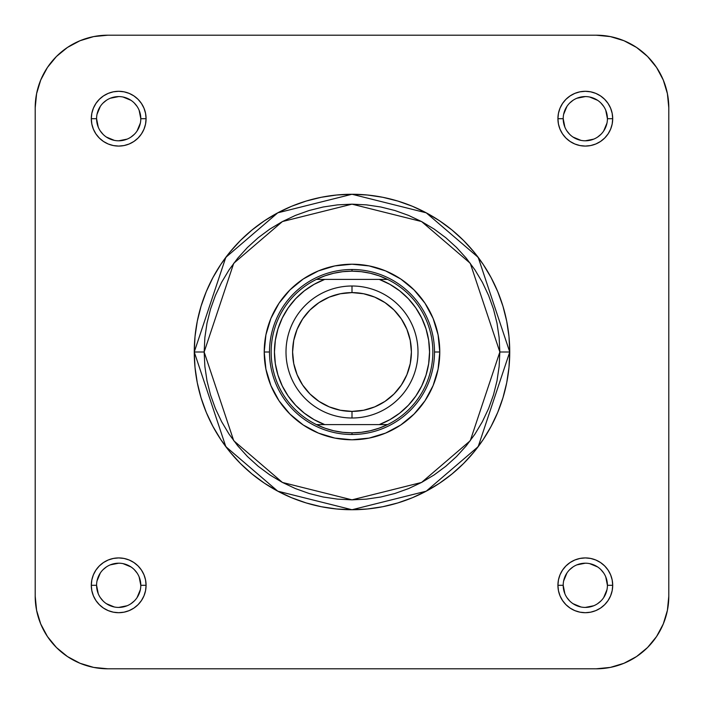 <?xml version="1.0" encoding="UTF-8"?>
<svg xmlns="http://www.w3.org/2000/svg" width="704" height="704" viewBox="0 0 704 704"><rect width="100%" height="100%" fill="white"/><g stroke="black" fill="none" stroke-linecap="round" stroke-linejoin="round"><path stroke-width="1.06" d="M93.641 667.401L107.8 668.8A72.6 72.6 0 0 1 35.2 596.2L35.2 107.8L36.599 93.641L40.726 80.018L36.599 93.641L40.726 80.018L47.432 67.47L56.461 56.461L67.47 47.432L80.018 40.726L93.641 36.599L107.8 35.2L93.641 36.599L107.8 35.2L596.2 35.2L610.359 36.599L623.982 40.726L610.359 36.599L623.982 40.726L636.53 47.432L647.539 56.461L656.568 67.47L663.274 80.018L667.401 93.641L668.8 107.8L667.401 93.641L668.8 107.8L668.8 596.2L667.401 610.359L663.274 623.982L667.401 610.359L663.274 623.982L656.568 636.53L663.274 623.982L656.568 636.53L647.539 647.539L636.53 656.568L623.982 663.274L610.359 667.401L596.2 668.8L610.359 667.401L596.2 668.8L107.8 668.8L93.641 667.401L80.018 663.274L93.641 667.401L80.018 663.274L67.47 656.568L80.018 663.274L67.47 656.568L56.461 647.539L47.432 636.53L40.726 623.982L36.599 610.359L35.2 596.2L36.599 610.359L35.2 596.2L35.2 107.8L36.599 93.641M647.539 647.539L656.568 636.53L647.539 647.539L636.53 656.568L623.982 663.274L610.359 667.401M647.539 56.461L636.53 47.432L647.539 56.461L656.568 67.47M56.461 56.461L47.432 67.47L56.461 56.461L67.47 47.432M56.461 647.539L67.47 656.568L56.461 647.539L47.432 636.53L40.726 623.982L36.599 610.359M439.78 352L434.5 352L439.78 352L438.09 334.875L433.101 318.41L424.987 303.23L414.066 289.934L400.77 279.013L385.59 270.899L369.125 265.91L352 264.22L334.875 265.91L318.41 270.899L303.23 279.013L289.934 289.934L279.013 303.23L270.899 318.41L265.91 334.875L264.22 352A87.78 87.78 0 0 1 352 264.22A87.78 87.78 0 0 1 439.78 352A87.78 87.78 0 0 1 352 439.78A87.78 87.78 0 0 1 264.22 352L265.91 369.125L270.899 385.59L279.013 400.77L289.934 414.066L303.23 424.987L318.41 433.101L334.875 438.09L352 439.78L369.125 438.09L385.59 433.101L400.77 424.987L414.066 414.066L424.987 400.77L433.101 385.59L438.09 369.125L439.78 352M269.5 352L264.22 352L269.5 352M140.8 585.314A22.106 22.106 0 0 0 118.686 563.2A22.106 22.106 0 0 0 96.58 585.314A22.106 22.106 0 0 1 118.694 563.2A22.106 22.106 0 0 1 140.8 585.314L140.8 585.306A22.106 22.106 0 0 1 118.694 607.42A22.106 22.106 0 0 1 96.58 585.306L91.3 585.306L96.58 585.306L98.261 593.771M96.58 585.306L96.58 585.306A22.106 22.106 0 0 0 118.694 607.42A22.106 22.106 0 0 0 140.8 585.306L146.08 585.306L140.8 585.306L139.119 576.849M91.3 585.314A27.386 27.386 0 0 1 118.694 557.92A27.386 27.386 0 0 1 146.08 585.314L145.552 579.964L143.994 574.825L141.46 570.09L138.054 565.946L133.91 562.54L129.175 560.006L124.036 558.448L118.686 557.92L113.344 558.448L108.205 560.006L103.47 562.54L99.326 565.946L95.92 570.09L93.386 574.825L91.828 579.964L91.3 585.314L91.828 590.656L93.386 595.795L95.92 600.53L99.326 604.674L103.47 608.08L108.205 610.614L113.344 612.172L118.686 612.7L124.036 612.172L129.175 610.614L133.91 608.08L138.054 604.674L141.46 600.53L143.994 595.795L145.552 590.656L146.08 585.314M96.58 118.686L96.58 118.694A22.106 22.106 0 0 0 118.686 140.8A22.106 22.106 0 0 0 140.8 118.694A22.106 22.106 0 0 0 118.686 96.58A22.106 22.106 0 0 0 96.58 118.694L91.3 118.694A27.386 27.386 0 0 1 118.686 91.3A27.386 27.386 0 0 1 146.08 118.694L140.8 118.694A22.106 22.106 0 0 1 118.686 140.8A22.106 22.106 0 0 1 96.58 118.694A22.106 22.106 0 0 1 118.686 96.58A22.106 22.106 0 0 1 140.8 118.694L139.119 110.229M607.42 118.686A22.106 22.106 0 0 0 585.306 96.58A22.106 22.106 0 0 0 563.2 118.694L557.92 118.694L563.2 118.694L564.881 127.151M557.92 118.686L558.448 124.036L560.006 129.175L562.54 133.91L565.946 138.054L570.09 141.46L574.825 143.994L579.964 145.552L585.314 146.08L590.656 145.552L595.795 143.994L600.53 141.46L604.674 138.054L608.08 133.91L610.614 129.175L612.172 124.036L612.7 118.686L612.172 113.344L610.614 108.205L608.08 103.47L604.674 99.326L600.53 95.92L595.795 93.386L590.656 91.828L585.314 91.3L579.964 91.828L574.825 93.386L570.09 95.92L565.946 99.326L562.54 103.47L560.006 108.205L558.448 113.344L557.92 118.686A27.386 27.386 0 0 1 585.306 91.3A27.386 27.386 0 0 1 612.7 118.694L607.42 118.694A22.106 22.106 0 0 1 585.306 140.8A22.106 22.106 0 0 1 563.2 118.694A22.106 22.106 0 0 0 585.306 140.8A22.106 22.106 0 0 0 607.42 118.694L605.739 110.229M607.42 585.314L607.42 585.306A22.106 22.106 0 0 0 585.306 563.2A22.106 22.106 0 0 0 563.2 585.306L557.92 585.306A27.386 27.386 0 0 1 585.306 557.92A27.386 27.386 0 0 1 612.7 585.306L607.42 585.306A22.106 22.106 0 0 1 585.306 607.42A22.106 22.106 0 0 1 563.2 585.306A22.106 22.106 0 0 1 585.314 563.2A22.106 22.106 0 0 1 607.42 585.306L605.739 576.849M499.84 352L470.272 440.704L421.573 482.451L352 499.84L282.427 482.451L233.728 440.704L204.16 352L194.26 352L225.808 446.644L277.772 491.181L352 509.74L426.228 491.181L478.192 446.644L509.74 352L499.84 352L499.127 366.494L496.998 380.846L493.478 394.918L488.585 408.575L482.381 421.687L474.927 434.139L466.286 445.79L456.535 456.535L445.79 466.286L434.139 474.927L421.687 482.381L408.575 488.585L394.918 493.478L380.846 496.998L366.494 499.127L352 499.84L337.506 499.127L323.154 496.998L309.082 493.478L295.425 488.585L282.313 482.381L269.861 474.927L258.21 466.286L247.465 456.535L237.714 445.79L229.073 434.139L221.619 421.687L215.415 408.575L210.522 394.918L207.002 380.846L204.873 366.494L204.16 352L204.873 337.506L207.002 323.154L210.522 309.082L215.415 295.425L221.619 282.313L229.073 269.861L237.714 258.21L247.465 247.465L258.21 237.714L269.861 229.073L282.313 221.619L295.425 215.415L309.082 210.522L323.154 207.002L337.506 204.873L352 204.16L366.494 204.873L380.846 207.002L394.918 210.522L408.575 215.415L421.687 221.619L434.139 229.073L445.79 237.714L456.535 247.465L466.286 258.21L474.927 269.861L482.381 282.313L488.585 295.425L493.478 309.082L496.998 323.154L499.127 337.506L499.84 352L509.74 352A157.74 157.74 0 0 1 352 509.74A157.74 157.74 0 0 1 194.26 352A157.74 157.74 0 0 1 352 194.26A157.74 157.74 0 0 1 509.74 352L508.983 336.538L506.713 321.226L502.946 306.214L497.737 291.632L491.11 277.64L483.155 264.361L473.933 251.935L463.54 240.46L452.065 230.067L439.639 220.845L426.36 212.89L412.368 206.263L397.786 201.054L382.774 197.287L367.462 195.017L352 194.26L336.538 195.017L321.226 197.287L306.214 201.054L291.632 206.263L277.64 212.89L264.361 220.845L251.935 230.067L240.46 240.46L230.067 251.935L220.845 264.361L212.89 277.64L206.263 291.632L201.054 306.214L197.287 321.226L195.017 336.538L194.26 352L195.017 367.462L197.287 382.774L201.054 397.786L206.263 412.368L212.89 426.36L220.845 439.639L230.067 452.065L240.46 463.54L251.935 473.933L264.361 483.155L277.64 491.11L291.632 497.737L306.214 502.946L321.226 506.713L336.538 508.983L352 509.74L367.462 508.983L382.774 506.713L397.786 502.946L412.368 497.737L426.36 491.11L439.639 483.155L452.065 473.933L463.54 463.54L473.933 452.065L483.155 439.639L491.11 426.36L497.737 412.368L502.946 397.786L506.713 382.774L508.983 367.462L509.74 352L478.192 257.356L426.228 212.819L352 194.26L277.772 212.819L225.808 257.356L194.26 352L204.16 352L233.728 263.296L282.427 221.549L352 204.16L421.573 221.549L470.272 263.296L499.84 352M563.2 118.694L563.2 118.686A22.106 22.106 0 0 1 585.306 96.58A22.106 22.106 0 0 1 607.42 118.694L612.7 118.694A27.386 27.386 0 0 1 585.306 146.08A27.386 27.386 0 0 1 557.92 118.694M80.018 40.726L93.641 36.599M35.2 107.8A72.6 72.6 0 0 1 107.8 35.2L596.2 35.2L610.359 36.599M663.274 80.018L667.401 93.641M596.2 35.2A72.6 72.6 0 0 1 668.8 107.8L668.8 596.2L667.401 610.359M557.92 585.314L558.448 590.656L560.006 595.795L562.54 600.53L565.946 604.674L570.09 608.08L574.825 610.614L579.964 612.172L585.314 612.7L590.656 612.172L595.795 610.614L600.53 608.08L604.674 604.674L608.08 600.53L610.614 595.795L612.172 590.656L612.7 585.314L612.172 579.964L610.614 574.825L608.08 570.09L604.674 565.946L600.53 562.54L595.795 560.006L590.656 558.448L585.314 557.92L579.964 558.448L574.825 560.006L570.09 562.54L565.946 565.946L562.54 570.09L560.006 574.825L558.448 579.964L557.92 585.314M91.3 118.686L91.828 124.036L93.386 129.175L95.92 133.91L99.326 138.054L103.47 141.46L108.205 143.994L113.344 145.552L118.686 146.08L124.036 145.552L129.175 143.994L133.91 141.46L138.054 138.054L141.46 133.91L143.994 129.175L145.552 124.036L146.08 118.686L145.552 113.344L143.994 108.205L141.46 103.47L138.054 99.326L133.91 95.92L129.175 93.386L124.036 91.828L118.686 91.3L113.344 91.828L108.205 93.386L103.47 95.92L99.326 99.326L95.92 103.47L93.386 108.205L91.828 113.344L91.3 118.686M107.8 668.8L596.2 668.8A72.6 72.6 0 0 0 668.8 596.2M563.2 585.306A22.106 22.106 0 0 0 585.306 607.42A22.106 22.106 0 0 0 607.42 585.306L612.7 585.306A27.386 27.386 0 0 1 585.306 612.7A27.386 27.386 0 0 1 557.92 585.306L563.2 585.306L564.881 593.771M566.922 597.59L569.677 600.943M573.021 603.689L580.994 606.998M585.306 607.42L593.771 605.739M597.59 603.698L600.943 600.943M603.689 597.599L606.998 589.626M603.698 573.03L600.943 569.677M597.599 566.931L589.626 563.622M585.314 563.2L576.849 564.881M573.03 566.922L569.677 569.677M566.931 573.021L563.622 580.994M100.302 597.59L103.057 600.943M106.401 603.689L114.374 606.998M118.686 607.42L127.151 605.739M130.97 603.698L134.323 600.943M137.069 597.599L140.378 589.626M137.078 573.03L134.323 569.677M130.979 566.931L123.006 563.622M118.694 563.2L110.229 564.881M106.41 566.922L103.057 569.677M100.311 573.021L97.002 580.994M140.8 118.694L146.08 118.694A27.386 27.386 0 0 1 118.686 146.08A27.386 27.386 0 0 1 91.3 118.694L96.58 118.694L98.261 127.151M100.302 130.97L103.057 134.323M106.401 137.069L114.374 140.378M118.686 140.8L127.151 139.119M130.97 137.078L134.323 134.323M137.069 130.979L140.378 123.006M137.078 106.41L134.323 103.057M130.979 100.311L123.006 97.002M118.694 96.58L110.229 98.261M106.41 100.302L103.057 103.057M100.311 106.401L97.002 114.374M566.922 130.97L569.677 134.323M573.021 137.069L580.994 140.378M585.306 140.8L593.771 139.119M597.59 137.078L600.943 134.323M603.689 130.979L606.998 123.006M603.698 106.41L600.943 103.057M597.599 100.311L589.626 97.002M585.314 96.58L576.849 98.261M573.03 100.302L569.677 103.057M566.931 106.401L563.622 114.374M146.08 585.306A27.386 27.386 0 0 1 118.694 612.7A27.386 27.386 0 0 1 91.3 585.306M352 286L352 292.6A59.4 59.4 0 0 1 411.4 352A59.4 59.4 0 0 1 352 411.4L352 418A66 66 0 0 0 418 352A66 66 0 0 0 352 286A66 66 0 0 1 418 352A66 66 0 0 1 352 418A66 66 0 0 1 286 352A66 66 0 0 1 352 286A66 66 0 0 0 286 352A66 66 0 0 0 352 418L352 411.4L340.41 410.256L329.27 406.877L319 401.386L309.998 394.002L302.614 385L297.123 374.73L293.744 363.59L292.6 352L293.744 340.41L297.123 329.27L302.614 319L309.998 309.998L319 302.614L329.27 297.123L340.41 293.744L352 292.6L363.59 293.744L374.73 297.123L385 302.614L394.002 309.998L401.386 319L406.877 329.27L410.256 340.41L411.4 352L410.256 363.59L406.877 374.73L401.386 385L394.002 394.002L385 401.386L374.73 406.877L363.59 410.256L352 411.4A59.4 59.4 0 0 1 292.6 352A59.4 59.4 0 0 1 352 292.6L352 286M352 271.154A80.846 80.846 0 0 1 387.578 424.6A80.846 80.846 0 0 1 352 432.846L352 434.5A82.5 82.5 0 0 0 434.5 352A82.5 82.5 0 0 0 352 269.5L352 271.154L352 269.5A82.5 82.5 0 0 1 434.5 352A82.5 82.5 0 0 1 352 434.5A82.5 82.5 0 0 1 269.5 352A82.5 82.5 0 0 1 352 269.5A82.5 82.5 0 0 0 269.5 352A82.5 82.5 0 0 0 352 434.5L352 432.846A80.846 80.846 0 0 1 316.422 279.4A80.846 80.846 0 0 1 352 271.154L342.813 271.674L333.74 273.24L324.905 275.827L316.422 279.4A80.846 80.846 0 0 0 316.422 424.6L324.905 428.173L333.74 430.76L342.813 432.326L352 432.846L361.187 432.326L370.26 430.76L379.095 428.173L387.578 424.6A80.846 80.846 0 0 0 387.578 279.4L379.095 275.827L370.26 273.24L361.187 271.674L352 271.154M316.422 424.6L387.578 424.6L324.738 424.6L314.098 419.654L304.322 413.16L295.645 405.266L288.253 396.158L282.322 386.038L277.983 375.135L275.334 363.704L274.454 352L275.334 340.296L277.983 328.865L282.322 317.962L288.253 307.842L295.645 298.734L304.322 290.84L314.098 284.346L324.738 279.4L316.422 279.4L379.262 279.4L324.738 279.4A77.546 77.546 0 0 0 324.738 424.6L316.422 424.6M387.578 279.4L379.262 279.4L389.902 284.346L399.678 290.84L408.355 298.734L415.747 307.842L421.678 317.962L426.017 328.865L428.666 340.296L429.546 352L428.666 363.704L426.017 375.135L421.678 386.038L415.747 396.158L408.355 405.266L399.678 413.16L389.902 419.654L379.262 424.6A77.546 77.546 0 0 0 379.262 279.4L387.578 279.4M309.998 309.998L302.614 319M292.6 352L293.744 363.59M302.614 385L309.998 394.002M394.002 394.002L401.386 385M411.4 352L410.256 340.41M401.386 319L394.002 309.998"/></g></svg>
